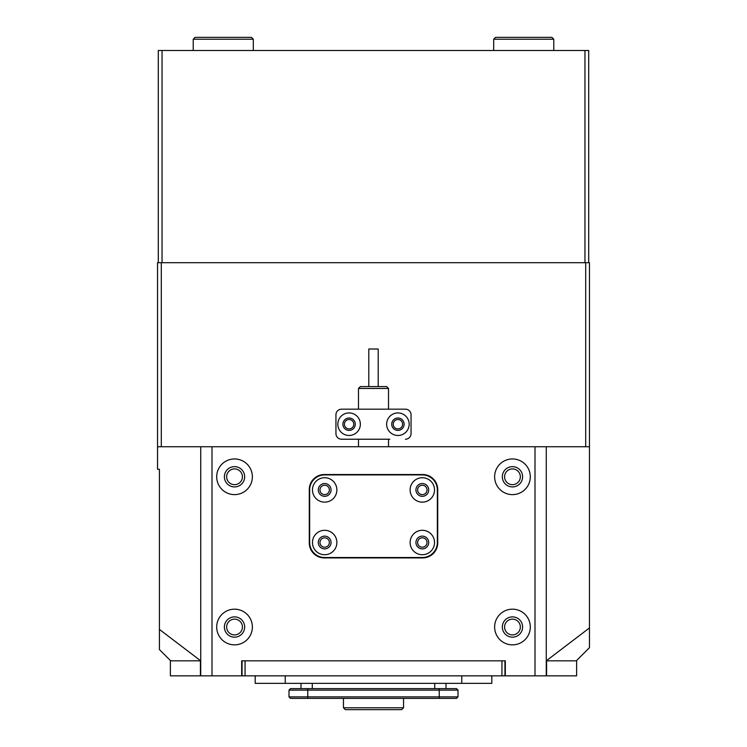<?xml version="1.0" encoding="UTF-8"?>
<svg xmlns="http://www.w3.org/2000/svg" width="747" height="747" viewBox="0 0 747 747"><rect width="100%" height="100%" fill="white"/><g stroke="black" fill="none" stroke-linecap="round" stroke-linejoin="round"><path stroke-width="1.12" d="M546.589 675.848L546.589 660.824L576.619 660.824L576.619 675.848L170.381 675.848L170.381 660.824L200.411 660.824L200.411 675.848M501.947 675.848L501.947 660.824L245.053 660.824L245.053 675.848M504.953 660.824L504.953 675.848M505.327 675.848L505.327 660.824L241.673 660.824L241.673 675.848M242.047 675.848L242.047 660.824M329.371 542.518A4.697 4.697 0 0 0 324.674 537.821A4.697 4.697 0 0 0 319.977 542.518A4.697 4.697 0 0 0 324.674 547.206A4.697 4.697 0 0 0 329.371 542.518M329.371 489.929A4.697 4.697 0 0 0 324.674 485.233A4.697 4.697 0 0 0 319.977 489.929A4.697 4.697 0 0 0 324.674 494.626A4.697 4.697 0 0 0 329.371 489.929M427.023 542.518A4.697 4.697 0 0 0 422.326 537.821A4.697 4.697 0 0 0 417.629 542.518A4.697 4.697 0 0 0 422.326 547.206A4.697 4.697 0 0 0 427.023 542.518M427.023 489.929A4.697 4.697 0 0 0 422.326 485.233A4.697 4.697 0 0 0 417.629 489.929A4.697 4.697 0 0 0 422.326 494.626A4.697 4.697 0 0 0 427.023 489.929M252.374 627.022A17.844 17.844 0 0 0 234.53 609.178A17.844 17.844 0 0 0 216.695 627.022A17.844 17.844 0 0 0 234.53 644.857A17.844 17.844 0 0 0 252.374 627.022M244.671 627.022A10.141 10.141 0 0 0 234.53 616.882A10.141 10.141 0 0 0 224.389 627.022A10.141 10.141 0 0 0 234.53 637.163A10.141 10.141 0 0 0 244.671 627.022M252.374 476.782A17.844 17.844 0 0 0 234.53 458.947A17.844 17.844 0 0 0 216.695 476.782A17.844 17.844 0 0 0 234.53 494.626A17.844 17.844 0 0 0 252.374 476.782M244.671 476.782A10.141 10.141 0 0 0 234.53 466.642A10.141 10.141 0 0 0 224.389 476.782A10.141 10.141 0 0 0 234.53 486.923A10.141 10.141 0 0 0 244.671 476.782M530.305 627.022A17.844 17.844 0 0 0 512.47 609.178A17.844 17.844 0 0 0 494.626 627.022A17.844 17.844 0 0 0 512.47 644.857A17.844 17.844 0 0 0 530.305 627.022M522.611 627.022A10.141 10.141 0 0 0 512.47 616.882A10.141 10.141 0 0 0 502.329 627.022A10.141 10.141 0 0 0 512.47 637.163A10.141 10.141 0 0 0 522.611 627.022M530.305 476.782A17.844 17.844 0 0 0 512.47 458.947A17.844 17.844 0 0 0 494.626 476.782A17.844 17.844 0 0 0 512.47 494.626A17.844 17.844 0 0 0 530.305 476.782M522.611 476.782A10.141 10.141 0 0 0 512.47 466.642A10.141 10.141 0 0 0 502.329 476.782A10.141 10.141 0 0 0 512.47 486.923A10.141 10.141 0 0 0 522.611 476.782M200.728 675.848L200.728 446.743L211.999 446.743L211.999 675.848M535.001 675.848L535.001 446.743L546.272 446.743L546.272 675.848M535.001 446.743L211.999 446.743M437.723 489.556A15.024 15.024 0 0 0 422.699 474.532L324.301 474.532A15.024 15.024 0 0 0 309.277 489.556L309.277 542.892A15.024 15.024 0 0 0 324.301 557.916L422.699 557.916A15.024 15.024 0 0 0 437.723 542.892L437.723 489.556M301.013 683.356L301.013 688.613M445.987 683.356L445.987 688.613L445.987 683.356M439.227 688.613L456.501 688.613L458.004 690.116L288.996 690.116L290.499 688.613L439.227 688.613L439.227 696.876L458.004 696.876L458.004 690.116L456.501 688.613M456.501 698.38L458.004 696.876L458.004 690.116L458.004 696.876L456.501 698.38L290.499 698.38L288.996 696.876L288.996 690.116L290.499 688.613L288.996 690.116M288.996 696.876L439.227 696.876L439.227 698.38M255.194 675.848L255.194 683.356L491.806 683.356L491.806 675.848M434.53 542.518A12.204 12.204 0 0 0 422.326 530.305A12.204 12.204 0 0 0 410.122 542.518A12.204 12.204 0 0 0 422.326 554.722A12.204 12.204 0 0 0 434.53 542.518M428.713 542.518A6.387 6.387 0 0 0 422.326 536.131A6.387 6.387 0 0 0 415.939 542.518A6.387 6.387 0 0 0 422.326 548.896A6.387 6.387 0 0 0 428.713 542.518M434.53 489.929A12.204 12.204 0 0 0 422.326 477.725A12.204 12.204 0 0 0 410.122 489.929A12.204 12.204 0 0 0 422.326 502.143A12.204 12.204 0 0 0 434.53 489.929M428.713 489.929A6.387 6.387 0 0 0 422.326 483.542A6.387 6.387 0 0 0 415.939 489.929A6.387 6.387 0 0 0 422.326 496.316A6.387 6.387 0 0 0 428.713 489.929M336.878 489.929A12.204 12.204 0 0 0 324.674 477.725A12.204 12.204 0 0 0 312.47 489.929A12.204 12.204 0 0 0 324.674 502.143A12.204 12.204 0 0 0 336.878 489.929M331.061 489.929A6.387 6.387 0 0 0 324.674 483.542A6.387 6.387 0 0 0 318.287 489.929A6.387 6.387 0 0 0 324.674 496.316A6.387 6.387 0 0 0 331.061 489.929M336.878 542.518A12.204 12.204 0 0 0 324.674 530.305A12.204 12.204 0 0 0 312.47 542.518A12.204 12.204 0 0 0 324.674 554.722A12.204 12.204 0 0 0 336.878 542.518M331.061 542.518A6.387 6.387 0 0 0 324.674 536.131A6.387 6.387 0 0 0 318.287 542.518A6.387 6.387 0 0 0 324.674 548.896A6.387 6.387 0 0 0 331.061 542.518M309.65 542.518A15.024 15.024 0 0 0 324.674 557.533L422.326 557.533A15.024 15.024 0 0 0 437.35 542.518L437.35 489.929A15.024 15.024 0 0 0 422.326 474.905L324.674 474.905A15.024 15.024 0 0 0 309.65 489.929L309.65 542.518M242.42 627.022A7.89 7.89 0 0 0 234.53 619.132A7.89 7.89 0 0 0 226.649 627.022A7.89 7.89 0 0 0 234.53 634.913A7.89 7.89 0 0 0 242.42 627.022M242.42 476.782A7.89 7.89 0 0 0 234.53 468.901A7.89 7.89 0 0 0 226.649 476.782A7.89 7.89 0 0 0 234.53 484.672A7.89 7.89 0 0 0 242.42 476.782M520.351 476.782A7.89 7.89 0 0 0 512.47 468.901A7.89 7.89 0 0 0 504.58 476.782A7.89 7.89 0 0 0 512.47 484.672A7.89 7.89 0 0 0 520.351 476.782M520.351 627.022A7.89 7.89 0 0 0 512.47 619.132A7.89 7.89 0 0 0 504.58 627.022A7.89 7.89 0 0 0 512.47 634.913A7.89 7.89 0 0 0 520.351 627.022M353.779 424.203A4.697 4.697 0 0 0 349.082 419.506A4.697 4.697 0 0 0 344.395 424.203A4.697 4.697 0 0 0 349.082 428.899A4.697 4.697 0 0 0 353.779 424.203M402.605 424.203A4.697 4.697 0 0 0 397.918 419.506A4.697 4.697 0 0 0 393.221 424.203A4.697 4.697 0 0 0 397.918 428.899A4.697 4.697 0 0 0 402.605 424.203M576.32 660.824L589.458 647.677L589.458 446.743L546.272 446.743M546.272 660.824L589.458 627.938M170.68 660.824L159.419 649.554L159.419 469.275L157.542 469.275L157.542 446.743L200.728 446.743M200.728 660.824L159.419 629.413M157.542 446.743L157.542 262.701L161.296 262.701L161.296 446.743M585.704 446.743L585.704 262.701L589.458 262.701L589.458 446.743M585.704 262.701L161.296 262.701M368.803 386.572L368.803 349.008L378.197 349.008L378.197 386.572M360.353 386.572L386.647 386.572L388.524 388.449L358.476 388.449L360.353 386.572M386.647 424.203A11.27 11.27 0 0 0 397.918 435.473A11.27 11.27 0 0 0 409.179 424.203A11.27 11.27 0 0 0 397.918 412.932A11.27 11.27 0 0 0 386.647 424.203M391.717 424.203A6.2 6.2 0 0 0 397.918 430.403A6.2 6.2 0 0 0 404.108 424.203A6.2 6.2 0 0 0 397.918 418.003A6.2 6.2 0 0 0 391.717 424.203M337.821 424.203A11.27 11.27 0 0 0 349.082 435.473A11.27 11.27 0 0 0 360.353 424.203A11.27 11.27 0 0 0 349.082 412.932A11.27 11.27 0 0 0 337.821 424.203M342.892 424.203A6.2 6.2 0 0 0 349.082 430.403A6.2 6.2 0 0 0 355.283 424.203A6.2 6.2 0 0 0 349.082 418.003A6.2 6.2 0 0 0 342.892 424.203M411.055 414.818L411.055 433.596L411.055 414.818A5.631 5.631 0 0 0 405.425 409.179L341.575 409.179A5.631 5.631 0 0 0 335.945 414.818L335.945 433.596A5.631 5.631 0 0 0 341.575 439.227L389.785 439.227M389.785 409.179L405.425 409.179M405.425 439.227A5.631 5.631 0 0 0 411.055 433.596M403.548 707.773L401.671 709.65L345.329 709.65L343.452 707.773L403.548 707.773L403.548 698.38M158.289 262.701L158.289 50.497L162.043 50.497L162.043 262.701L584.957 262.701L584.957 50.497L588.711 50.497L588.711 262.701M162.043 50.497L584.957 50.497M493.692 39.227L495.569 37.35L551.902 37.35L553.779 39.227L493.692 39.227L493.692 50.497M193.221 39.227L195.098 37.35L251.431 37.35L253.308 39.227L193.221 39.227L193.221 50.497M312.283 683.356L312.283 688.613M434.717 683.356L434.717 688.613M307.773 698.38L307.773 688.613M461.767 683.356L461.767 675.848M285.233 683.356L285.233 675.848M358.476 446.743L358.476 439.227M358.476 409.179L358.476 388.449M388.524 446.743L388.524 439.227M388.524 409.179L388.524 388.449M343.452 707.773L343.452 698.38M553.779 50.497L553.779 39.227M253.308 39.227L253.308 50.497"/></g></svg>
